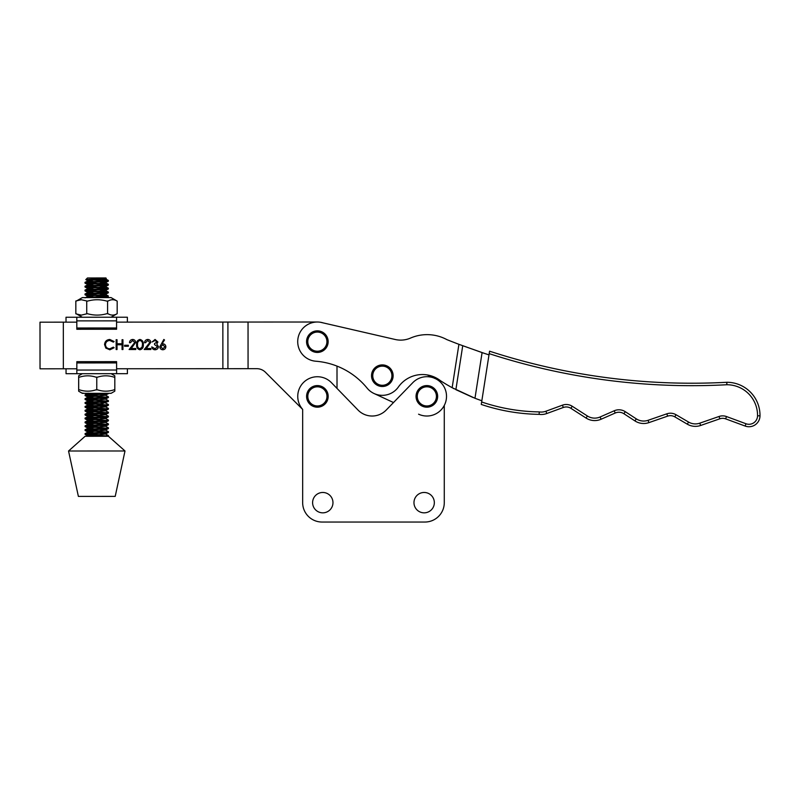 <?xml version="1.0" encoding="UTF-8"?>
<svg xmlns="http://www.w3.org/2000/svg" width="800" height="800" viewBox="0 0 800 800"><rect width="100%" height="100%" fill="white"/><g stroke="black" fill="none" stroke-linecap="round" stroke-linejoin="round"><path stroke-width="1.2" d="M759.87 417.39A11.04 11.04 0 0 0 760 415.82A33.14 33.14 0 0 0 726.86 382.28A33.14 33.14 0 0 1 760 415.82A33.14 33.14 0 0 0 726.86 382.28A33.14 33.14 0 0 1 760 415.82A11.04 11.04 0 0 1 745.13 426.05L725.64 418.85L745.13 426.05L745.98 423.75A8.59 8.59 0 0 0 757.55 415.79A30.68 30.68 0 0 0 726.86 384.74L726.73 382.29A654.15 654.15 0 0 1 489.57 351.19L481.65 401.98A188.22 188.22 0 0 0 539.29 411.91L539.09 414.36A190.67 190.67 0 0 1 481.26 404.44L481.65 401.98M454.09 388.74A186.99 186.99 0 0 1 440.58 380.79A29.45 29.45 0 0 0 398.37 387.02A19.63 19.63 0 0 1 367.11 388.11A73.63 73.63 0 0 0 315.81 361.22A19.63 19.63 0 0 1 297.95 338.62A19.63 19.63 0 0 1 320.38 322.25L395.19 339.49A24.54 24.54 0 0 0 410.48 338.09A24.54 24.54 0 0 1 395.19 339.49M482.09 352.6L458.92 344.32L452.15 387.69L474.97 398.26L482.09 352.6A657.83 657.83 0 0 0 489 354.88M476.96 399.01L474.97 398.26A186.99 186.99 0 0 0 481.84 400.75M460.87 345.05A657.83 657.83 0 0 0 460.91 345.07L484.1 353.27M410.48 338.09A41.72 41.72 0 0 1 446.85 339.61A657.83 657.83 0 0 0 458.92 344.32M473.15 397.55L455.88 389.67L462.73 345.75M374.06 393.52L393.5 402.54L374.06 393.52A19.63 19.63 0 0 1 367.1 388.11A73.63 73.63 0 0 0 337 366.11L337.02 388.41L358.03 410.06L331.47 382.7A19.63 19.63 0 0 0 297.75 396.38A19.63 19.63 0 0 0 302.66 409.37L302.66 502.65A19.39 19.39 0 0 0 322.05 522.04L424.89 522.04A19.39 19.39 0 0 0 444.28 502.65L444.28 405.43A19.63 19.63 0 0 0 412.76 382.7L386.21 410.06A19.63 19.63 0 0 1 358.03 410.06M440.58 380.79A29.45 29.45 0 0 0 427.33 374.96L435.12 378.57L427.33 374.96M489.19 353.65L489.57 351.19A654.15 654.15 0 0 0 726.73 382.29A2.45 2.45 0 0 1 726.86 382.28L726.86 384.74A656.6 656.6 0 0 1 489.19 353.65M562.45 405.17L563.3 407.48A8.59 8.59 0 0 1 570.89 408.31L586.06 418.05L570.89 408.31A8.59 8.59 0 0 0 563.3 407.48L546.77 413.53A15.95 15.95 0 0 1 539.09 414.36L539.29 411.91A13.5 13.5 0 0 0 545.92 411.23L562.45 405.17A11.04 11.04 0 0 1 572.22 406.25L587.39 415.99A13.5 13.5 0 0 0 600.12 416.98L614.22 410.78A11.65 11.65 0 0 1 625.27 411.68L636.29 418.86A13.5 13.5 0 0 0 648.08 420.31L666.83 413.82A11.04 11.04 0 0 1 676.02 414.72L688.56 422.06A13.5 13.5 0 0 0 699.81 423.16L719.04 416.48A11.04 11.04 0 0 1 726.49 416.55L745.98 423.75M586.06 418.05A15.95 15.95 0 0 0 601.11 419.23L615.21 413.03L601.11 419.23A15.95 15.95 0 0 1 586.06 418.05L587.39 415.99M666.83 413.82L667.63 416.14A8.59 8.59 0 0 1 674.78 416.84L687.32 424.18L674.78 416.84A8.59 8.59 0 0 0 667.63 416.14L648.88 422.63A15.95 15.95 0 0 1 634.95 420.92L623.93 413.74A9.2 9.2 0 0 0 615.21 413.03L614.22 410.78M719.04 416.48L719.84 418.8A8.59 8.59 0 0 1 725.64 418.85A8.59 8.59 0 0 0 719.84 418.8L700.61 425.48A15.95 15.95 0 0 1 687.32 424.18L688.56 422.06M636.29 418.86L634.95 420.92A15.95 15.95 0 0 0 648.88 422.63A15.95 15.95 0 0 1 634.95 420.92A15.95 15.95 0 0 0 648.88 422.63L648.08 420.31M418.58 414.19A19.63 19.63 0 0 0 444.28 405.43L444.28 502.65M326.92 341.93A9.57 9.57 0 0 0 317.63 332.08A9.57 9.57 0 0 0 307.79 341.37A9.57 9.57 0 0 0 317.07 351.21A9.57 9.57 0 0 0 326.92 341.93M328.15 341.96A10.8 10.8 0 0 0 317.67 330.85A10.8 10.8 0 0 0 306.56 341.33A10.8 10.8 0 0 0 317.04 352.44A10.8 10.8 0 0 0 328.15 341.96M326.96 396.19A9.57 9.57 0 0 0 317.2 386.81A9.57 9.57 0 0 0 307.82 396.57A9.57 9.57 0 0 0 317.57 405.95A9.57 9.57 0 0 0 326.96 396.19M328.18 396.17A10.8 10.8 0 0 0 317.18 385.58A10.8 10.8 0 0 0 306.59 396.59A10.8 10.8 0 0 0 317.6 407.18A10.8 10.8 0 0 0 328.18 396.17M391.9 375.99A9.57 9.57 0 0 0 382.61 366.14A9.57 9.57 0 0 0 372.76 375.43A9.57 9.57 0 0 0 382.05 385.28A9.57 9.57 0 0 0 391.9 375.99M393.12 376.03A10.8 10.8 0 0 0 382.64 364.91A10.8 10.8 0 0 0 371.53 375.39A10.8 10.8 0 0 0 382.01 386.5A10.8 10.8 0 0 0 393.12 376.03M435.35 400.78A9.57 9.57 0 0 0 431.26 387.88A9.57 9.57 0 0 0 418.35 391.97A9.57 9.57 0 0 0 422.44 404.88A9.57 9.57 0 0 0 435.35 400.78M436.44 401.35A10.8 10.8 0 0 0 431.82 386.79A10.8 10.8 0 0 0 417.26 391.41A10.8 10.8 0 0 0 421.88 405.97A10.8 10.8 0 0 0 436.44 401.35M66.02 322.16L66.01 317.25L127.37 317.22L116.57 317.22L116.58 329.24L76.82 329.27L76.82 328L116.58 327.97M302.66 502.65L302.66 409.42L265.46 372.27A12.27 12.27 0 0 0 256.78 368.68L227.93 368.7L227.91 322.06L116.78 322.13L116.58 322.78M76.82 322.8L76.61 322.15L63.32 322.16L63.34 368.79L76.64 368.79L76.84 368.14M66.01 317.25L76.81 317.25L76.82 328M66.04 368.79L66.05 373.7L127.41 373.67L116.61 373.67L116.6 361.65L76.84 361.67L76.84 362.94L116.6 362.92M76.84 362.94L76.85 373.69L66.05 373.7M116.6 368.12L116.81 368.76L227.93 368.7M86.74 313.82L87.5 313.71C93.92 315.55 100.36 315.55 106.83 313.7L107.96 313.7C111.02 315.54 114.1 315.54 117.18 313.7L117.18 301.11C114.11 299.27 111.04 299.27 107.95 301.12L106.83 301.12C100.41 299.28 93.96 299.28 87.49 301.13L81.28 299.73L75.83 300.99L75.84 313.83L81.29 315.12L86.74 313.82L86.73 300.99M76.2 301.13L82.3 297.61L111.07 297.59L117.18 301.11M107.59 313.81L107.59 300.97M111.08 317.22L117.15 313.7M99.67 429.35L105.09 429.94L108.42 431.67C109.1 432.33 84.34 432.99 85.1 433.62L85.1 434.35C84.34 433.72 109.1 433.06 108.42 432.4L105.31 434.07L88.43 435.77L89.38 436.27M87.06 434L99.62 434.75M99.67 433.23L105.09 433.82L108.42 435.55L101.52 436.27L85.1 436.28L68.55 451.01L125 450.98L108.42 436.26L101.52 436.27M106.46 435.93L85.1 434.35M106.37 280.81L100.67 280.42L108.33 280.44C109.01 281.1 84.25 281.76 85.01 282.39L85.01 283.11C84.25 282.48 109.01 281.82 108.33 281.16L105.22 282.83L88.34 284.53L93.82 285.45M86.97 282.76L108.33 284.31C109.01 284.97 84.25 285.63 85.02 286.27L85.02 286.99C84.25 286.36 109.01 285.7 108.33 285.04L105.22 286.71L88.34 288.41L93.82 289.33M106.37 284.69L85.01 283.12M86.98 286.64L108.33 288.19C109.01 288.85 84.26 289.51 85.02 290.14L85.02 290.87C84.26 290.24 109.01 289.58 108.33 288.92L105.22 290.59L88.34 292.29L93.82 293.21M106.38 288.57L85.02 286.99M86.98 290.52L108.34 292.07C109.02 292.73 84.26 293.39 85.02 294.02L85.02 294.75C84.26 294.12 109.02 293.46 108.34 292.79L105.22 294.46L88.35 296.17L93.83 297.08M106.38 292.44L85.02 290.87M86.98 294.4L108.34 295.95L86.43 297.6M106.38 296.32L85.02 294.75M105.96 393.31L85.48 394.69L85.08 395.57C84.32 394.94 109.08 394.28 108.4 393.62L105.28 395.29L88.41 396.99L93.89 397.91M87.04 395.22L99.59 395.97M99.64 394.45L105.07 395.04L108.4 396.77C109.08 397.43 84.32 398.09 85.08 398.72L85.08 398.73M106.44 397.15L85.08 395.57M87.04 399.1L99.6 399.84M99.65 398.32L105.07 398.92L108.4 400.65C109.08 401.31 84.32 401.97 85.08 402.6L85.09 403.33C84.32 402.7 109.08 402.04 108.4 401.38L102.86 403.45L88.41 404.75L93.89 405.67M106.44 401.03L85.08 399.45C84.32 398.82 109.08 398.16 108.4 397.5L105.29 399.17L88.41 400.87L93.89 401.79M87.04 402.98L99.6 403.72M99.65 402.2L105.08 402.8L108.4 404.53C109.08 405.19 84.32 405.85 85.09 406.48L85.09 407.21C84.32 406.58 109.08 405.91 108.4 405.25L105.29 406.92L88.41 408.62L93.89 409.54M106.44 404.9L85.09 403.33M87.05 406.85L99.6 407.6M99.65 406.08L105.08 406.68L108.4 408.41C109.09 409.07 84.33 409.73 85.09 410.36L85.09 411.08C84.33 410.45 109.09 409.79 108.41 409.13L105.29 410.8L88.42 412.5L93.9 413.42M106.45 408.78L85.09 407.21M87.05 410.73L99.6 411.48M99.65 409.96L105.08 410.55L108.41 412.28C109.09 412.94 84.33 413.6 85.09 414.24L85.09 414.96C84.33 414.33 109.09 413.67 108.41 413.01L105.3 414.68L88.42 416.38L93.9 417.3M106.45 412.66L85.09 411.09M87.05 414.61L99.6 415.36M99.66 413.84L105.08 414.43L108.41 416.16C109.09 416.82 84.33 417.48 85.09 418.11L85.09 418.84C84.33 418.21 109.09 417.55 108.41 416.89L105.3 418.56L88.42 420.26L93.9 421.18M106.45 416.54L85.09 414.96M87.05 418.49L99.61 419.23M99.66 417.71L105.09 418.31L108.41 420.04C109.09 420.7 84.33 421.36 85.1 421.99L85.1 422.72C84.33 422.09 109.09 421.43 108.41 420.77L105.3 422.43L88.42 424.14L93.9 425.05M106.45 420.42L85.09 418.84M87.06 422.37L99.61 423.11M99.66 421.59L105.09 422.19L108.41 423.92C109.09 424.58 84.34 425.24 85.1 425.87L85.1 426.6C84.34 425.96 109.09 425.3 108.41 424.64L105.3 426.31L88.42 428.01L93.9 428.93M106.46 424.29L85.1 422.72M87.06 426.24L99.61 426.99M99.66 425.47L105.09 426.06L108.42 427.8C109.1 428.45 84.34 429.12 85.1 429.75L85.1 430.47C84.34 429.84 109.1 429.18 108.42 428.52L105.3 430.19L88.43 431.89L93.91 432.81M106.46 428.17L85.1 426.6M87.06 430.12L99.61 430.87M106.46 432.05L85.1 430.47M108.32 280.41L105.23 278.78L88.34 280.65L85.01 282.39M88.12 284.61L85.02 286.27M88.12 288.49L85.02 290.14M88.12 292.36L85.02 294.02M97.85 297.6L108.27 296.74L108.34 295.95M88.18 397.07L85.14 398.66L85.08 399.45M88.19 400.94L85.08 402.6M88.19 404.82L85.09 406.48M88.19 408.7L85.09 410.36M88.19 412.58L85.09 414.24M88.19 416.46L85.09 418.11M88.2 420.33L85.1 421.99M88.2 424.21L85.1 425.87M88.2 428.09L85.1 429.75M108.42 431.67L108.42 432.4M88.2 431.97L85.1 433.62M106.27 278.36C107.18 278.81 85.37 279.25 85.79 279.64L87.47 277.97L105.87 277.96L106.25 278.41L105.22 278.95M125 450.98L115.21 496.39L78.39 496.41L68.55 451.01M108.19 280.33L99.89 278.87M100.67 280.42L85.79 279.64L88.13 280.9L93.82 281.57M99.58 281.99L105.22 282.83M99.58 285.87L105.22 286.71M99.58 289.74L105.22 290.59M99.59 293.62L105.22 294.46M88.12 393.32L93.88 394.03M96.77 377.1L96.11 377.21C90.54 375.37 84.95 375.37 79.34 377.22L78.68 377.22L78.66 375.82L78.65 389.95L78.67 391.2L78.69 389.8L79.35 389.8C84.91 391.64 90.5 391.64 96.11 389.79L97.43 389.79C102.99 391.63 108.57 391.63 114.16 389.78L114.82 389.93L114.81 377.09L114.16 377.2C108.6 375.36 103.02 375.36 97.42 377.21L96.77 377.1L96.77 389.94M114.82 389.78L114.8 391.18L111.12 393.31L82.35 393.33L78.67 391.2M78.64 377.11L79.3 377.22M79.31 389.8L78.65 389.95M78.68 377.11L78.69 389.95M111.11 373.67L114.79 375.8L114.81 377.2M84.06 393.33L82.43 393.07M312.6 502.65A10.19 10.19 0 0 0 322.79 512.84A10.19 10.19 0 0 0 332.97 502.65A10.19 10.19 0 0 0 322.79 492.47A10.19 10.19 0 0 0 312.6 502.65M413.97 502.65A10.19 10.19 0 0 0 424.15 512.84A10.19 10.19 0 0 0 434.34 502.65A10.19 10.19 0 0 0 424.15 492.47A10.19 10.19 0 0 0 413.97 502.65M322.05 522.04L424.89 522.04M157.05 342L155.07 340.46L152.14 341.97L155.06 339.45L157.93 342L156.78 344.02L158.43 346.6C158.2 348.6 157.06 349.65 155.04 349.77C153.2 349.67 152.11 348.71 151.76 346.88L155.06 348.76L157.55 346.69L154.53 344.61L154.53 343.6L157.05 342M149.87 342.45L147.74 340.46L145.47 342.73L144.59 342.73C144.75 340.74 145.82 339.64 147.79 339.45C149.6 339.59 150.59 340.56 150.75 342.37L146.32 348.52L150.88 348.51L150.88 349.52L144.21 349.53L149.87 342.45M143.33 344.62C143.58 347.42 142.45 349.14 139.94 349.78C137.47 349.13 136.38 347.41 136.66 344.63C136.37 341.84 137.46 340.12 139.94 339.46C142.44 340.1 143.57 341.82 143.33 344.62M104.56 344.58C104.87 341.4 106.63 339.7 109.84 339.48L114.13 341.53L113.36 342.12L109.79 340.48C107.16 340.67 105.71 342.06 105.44 344.65C105.72 347.27 107.19 348.65 109.85 348.79L113.36 347.15L114.13 347.74L109.86 349.8L105.81 348.08L104.56 344.58M117.03 349.54L116.15 349.54L116.14 339.72L117.02 339.72L117.02 343.75L122.06 343.75L122.06 339.72L122.94 339.72L122.94 349.54L122.06 349.54L122.06 344.76L117.02 344.76L117.03 349.54M128.35 346.26L124.58 346.26L124.58 345.26L128.35 345.26L128.35 346.26M134.77 342.46L132.64 340.47L130.36 342.74L129.48 342.74C129.64 340.74 130.71 339.65 132.68 339.46C134.49 339.6 135.48 340.57 135.65 342.38L131.21 348.53L135.78 348.52L135.78 349.53L129.11 349.53L134.77 342.46M159.82 346.78L163.84 339.44L164.52 339.98L161.93 343.95L162.95 343.85C164.73 344.01 165.7 344.98 165.86 346.76C165.69 348.61 164.67 349.62 162.79 349.77C160.97 349.6 159.98 348.61 159.82 346.78M227.91 322.06L317.34 322.01M63.34 368.79L40.03 368.81L40 322.18L63.32 322.16M323.12 322.88A19.63 19.63 0 0 0 320.38 322.25M248.07 368.69L248.04 322.05M139.97 340.47C138.08 341.06 137.27 342.45 137.54 344.62C137.27 346.8 138.08 348.18 139.97 348.77L142.08 347.09L142.45 344.62C142.67 342.45 141.85 341.07 139.97 340.47M164.98 346.81L162.76 344.86L160.7 346.81L162.84 348.76L164.98 346.81M545.92 411.23L546.77 413.53A15.95 15.95 0 0 1 539.09 414.36A190.67 190.67 0 0 1 481.26 404.44M625.27 411.68L623.93 413.74A9.2 9.2 0 0 0 615.21 413.03M699.81 423.16L700.61 425.48A15.95 15.95 0 0 1 687.32 424.18M760 415.82L757.55 415.79M725.64 418.85L726.49 416.55M674.78 416.84L676.02 414.72M601.11 419.23L600.12 416.98M570.89 408.31L572.22 406.25M76.81 320.88L116.58 320.86M76.84 370.06L116.6 370.03M222.85 322.07L222.88 368.7M127.38 322.12L127.37 317.22M127.4 368.76L127.41 373.67M82.31 317.24L76.21 313.73M108.33 280.44L108.33 281.16M108.33 284.31L108.33 285.04M108.33 288.19L108.33 288.92M108.34 292.07L108.34 292.8M108.4 396.77L108.4 397.5M108.4 400.65L108.4 401.38M108.4 404.53L108.4 405.25M108.4 408.41L108.41 409.13M108.41 412.28L108.41 413.01M108.41 416.16L108.41 416.89M108.41 420.04L108.41 420.77M108.41 423.92L108.41 424.64M108.42 427.8L108.42 428.52M108.27 284.25L105.23 282.66M108.28 288.13L105.23 286.54M108.28 292.01L105.23 290.41M108.28 295.89L105.24 294.29M85.08 297.84L88.12 296.24M85.14 394.79L88.18 393.19M87.39 436.28L88.21 435.85M85.17 434.42L88.22 436.02M85.17 430.54L88.22 432.14M85.16 426.66L88.21 428.26M85.16 422.79L88.21 424.38M85.16 418.91L88.21 420.5M85.16 415.03L88.21 416.63M85.15 411.15L88.2 412.75M85.15 407.27L88.2 408.87M85.15 403.4L88.2 404.99M85.15 399.52L88.2 401.12M85.14 395.64L88.2 397.24M108.27 296.74L106.65 297.59M85.09 294.82L88.14 296.41M85.08 290.94L88.13 292.53M85.08 287.06L88.13 288.66M85.08 283.18L88.13 284.78M108.42 435.55L108.42 436.26M82.34 373.69L78.66 375.82"/></g></svg>
